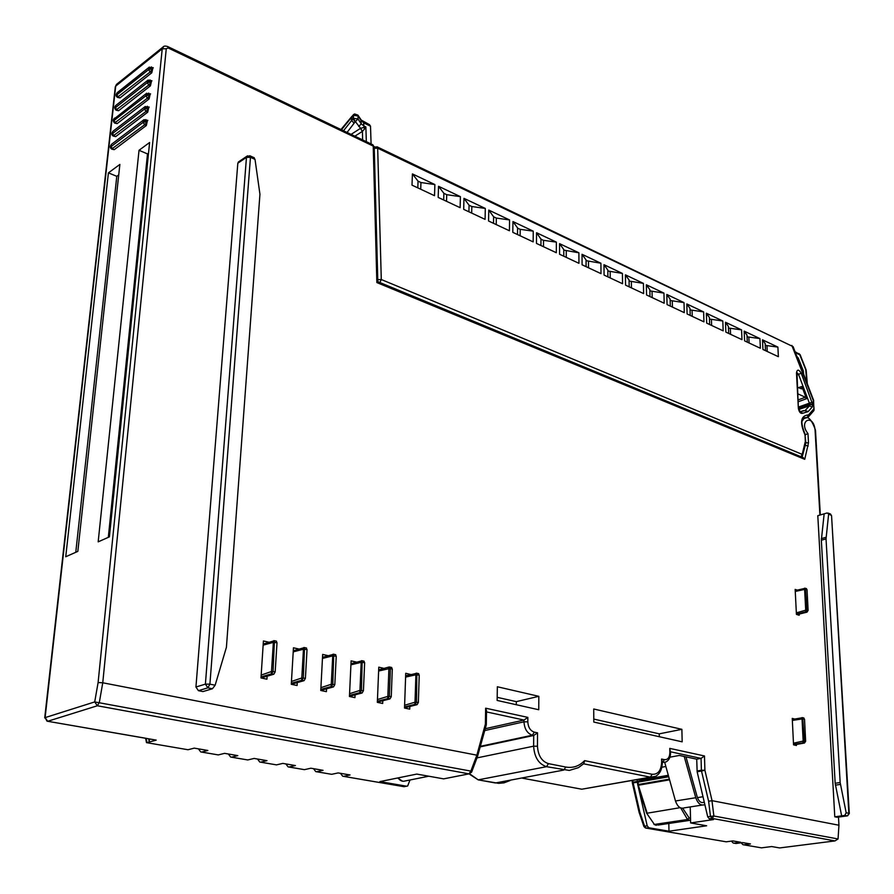 <?xml version="1.0" encoding="UTF-8"?>
<svg xmlns="http://www.w3.org/2000/svg" width="894" height="894" viewBox="0 0 894 894"><rect width="100%" height="100%" fill="white"/><g stroke="black" fill="none" stroke-linecap="round" stroke-linejoin="round"><path stroke-width="1.34" d="M471.641 772.114L468.981 773.858L97.357 705.768L94.708 701.924L45.113 717.614L47.013 721.167L156.204 740.12L146.828 742.69L188.019 749.742L194.255 748.133L207.844 750.468L201.575 752.055L218.292 754.916L224.584 753.351L237.804 755.631L231.49 757.173L247.761 759.956L254.108 758.436L266.982 760.66L260.612 762.157L276.469 764.873L282.862 763.398L295.4 765.555L288.986 767.007L304.429 769.656L310.866 768.214L323.069 770.326L316.621 771.734L331.674 774.316L338.144 772.919L350.046 774.964L343.564 776.35L404.043 786.698L407.653 785.994L410.011 779.993M731.415 841.109L733.192 843.02L736.019 843.489L742.69 842.606L750.457 843.947L743.797 844.819L761.487 847.847L771.678 846.551L779.691 847.937L771.678 846.551M761.487 847.847L742.925 844.685L741.171 842.807M669.785 748.39L669.874 752.536L670.522 752.86L669.785 748.39L704.472 755.966L704.897 770.259L712.049 800.678L838.941 825.229L838.058 838.963L834.962 840.919L712.071 818.401L709.311 818.803L713.513 819.574L690.637 822.938L706.64 825.788L668.98 831.208L648.765 827.743L646.194 828.123L644.619 826.201L643.904 826.492L645.412 827.989L726.196 841.813L732.868 840.919L740.735 842.271L734.063 843.154L736.019 843.489M406.569 786.195L379.872 781.613L416.794 774.081L443.636 778.864L469.015 773.869L478.201 779.859L469.641 773.835M406.602 786.206L404.043 786.698L342.693 776.216L340.446 773.31M471.641 772.103L470.87 771.097L468.981 773.858L443.636 778.864M163.736 46.522L162.227 48.812L115.706 86.126L45.113 717.614L47.684 721.279L97.357 705.768L99.335 702.438L102.754 682.781L98.105 682.535L94.708 701.924L470.87 771.097L476.848 755.184L485.386 724.118L486.101 724.788M146.504 738.377L47.684 721.279M139.028 150.293L98.172 541.853L109.403 536.858L149.611 142.492L139.028 150.293L147.499 153.913L108.319 537.35M152.963 67.631L151.779 72.794L119.975 97.915L117.695 97.446M116.287 110.253L118.556 110.733L150.427 85.846L151.611 80.661M114.868 123.148L117.136 123.629L149.075 98.988L150.248 93.781M113.437 136.123L115.695 136.603L147.711 112.208L148.873 106.978M111.996 149.186L114.253 149.656L146.337 125.529L147.499 120.265M65.731 556.761L77.834 551.374L119.874 164.418L108.42 172.866L65.731 556.761M75.778 552.291L116.79 176.319L108.42 172.866M118.734 174.9L116.79 176.319M148.516 153.165L147.499 153.913M151.779 72.794L150.103 72.012L152.718 68.749L151.388 66.894M152.718 68.749L148.605 69.609L148.773 67.989L152.718 68.749M147.678 80.382L115.874 105.391C114.365 106.766 114.387 108.342 115.963 110.107L148.75 85.075L151.377 81.801L147.253 82.673L147.421 81.03L151.377 81.801L150.024 79.935M114.544 123.014L147.387 98.228L150.024 94.943L145.878 95.814L146.046 94.172L150.024 94.943L148.65 93.054M149.231 107.135L144.962 106.699L113.013 131.228C111.337 133.329 111.37 134.905 113.102 135.977L146.024 111.459L148.661 108.174L144.504 109.046L144.672 107.392L148.661 108.174L147.275 106.263M143.565 120.008L111.56 144.269C109.873 146.348 109.906 147.935 111.661 149.041L144.638 124.78L147.287 121.483L143.118 122.366L143.286 120.701L147.287 121.483L145.878 119.55M712.049 800.678L708.607 801.247L701.499 771.019L704.897 770.259L701.399 770.237L701.499 771.019L697.152 771.779L696.717 759.174L701.052 758.391L701.399 770.237L697.052 770.997M374.217 147.029L372.854 144.794L374.217 147.029L377.816 281.644L376.855 282.56L373.223 146.068L168.083 47.93L166.262 48.757L102.754 682.781L476.748 755.151M829.867 513.759L831.129 515.335L827.062 512.966L817.798 515.693L834.784 816.814L837.108 817.272L847.613 815.82L849.3 813.529L847.099 815.887L837.108 817.272M838.941 825.229L838.483 817.094M794.621 719.011L792.252 718.407L793.537 744.825L796.42 745.507L796.375 744.479M268.87 642.205L263.417 640.976L260.981 677.943L266.937 679.194L267.138 676.199M298.898 649.022L293.456 647.792L291.288 684.301L297.087 685.508L297.255 682.591M328.098 655.648L322.667 654.419L320.756 690.481L326.399 691.665L326.545 688.816M356.516 662.096L351.107 660.867L349.442 696.493L354.929 697.644L355.052 694.861M384.074 668.41L378.777 667.159L377.346 702.349L382.688 703.466L382.8 700.751M410.894 674.557L405.731 673.271L404.524 708.048L409.731 709.143L409.821 706.484M497.343 686.76L497.142 700.438L538.747 709.747L538.825 696.325L497.343 686.76M593.795 722.061L682.178 741.83L681.876 729.336L593.728 708.998L593.795 722.061M195.942 687.005L205.397 684.134L246.465 157.366L250.465 157.333L209.911 684.145L205.397 684.134L207.889 687.832L209.911 684.145L215.141 685.206L212.426 688.749L202.949 691.576L198.423 690.671L195.942 687.005L237.826 163.2L238.832 161.68M797.18 590.085L795.157 589.414L796.42 614.379L799.202 615.262L799.147 614.1M384.074 668.354L378.665 669.863L389.248 666.969L390.41 668.533L389.348 696.258L391.259 696.672L389.952 698.907L377.357 702.148M410.894 674.445L405.641 675.853M803.36 717.871L804.522 719.167L805.65 741.271L804.488 743.026L793.939 744.914M793.514 744.49L803.281 742.735L804.444 740.981L802.7 717.692L792.308 719.446M806.064 588.52L807.025 589.66L808.12 610.423L807.003 612.155L797.102 614.603M796.409 614.122L805.84 611.787L806.969 610.054L805.36 588.274L795.213 590.599M793.459 743.193L803.158 741.059L802.041 718.944L792.352 720.43M796.342 612.848L805.717 610.166L804.622 589.392L795.258 591.459M418.157 673.528L419.23 675.093L418.358 702.472L417.062 704.673L404.535 707.791M404.569 706.93L415.196 704.282L416.503 702.069L416.85 673.227L405.641 675.965M404.624 705.254L415.017 702.181L415.9 674.791L405.608 677.093M377.391 701.242L388.041 698.505L389.348 696.258L387.851 696.381L388.912 668.656L378.62 671.036M377.469 699.544L387.851 696.381M391.248 667.382L392.298 668.958L391.259 696.672M363.601 661.068L364.651 662.666L363.422 690.716L362.104 692.984L349.442 696.348M349.487 695.409L360.148 692.571L361.455 690.291L362.182 660.755L350.973 663.694M349.565 693.677L359.947 690.414L361.198 662.353L350.917 664.823M335.216 654.598L336.233 656.196L334.814 684.592L333.496 686.905L320.767 690.403M320.823 689.408L331.484 686.469L332.803 684.167L333.73 654.252L322.522 657.313M320.912 687.642L331.283 684.29L332.724 655.883L322.455 658.442M306.039 647.938L307.033 649.558L305.413 678.3L304.083 680.647L291.288 684.29M291.355 683.251L302.016 680.2L303.345 677.864L304.496 647.58L293.277 650.754M291.455 681.451L301.803 677.987L303.457 649.223L293.21 651.882M276.034 641.087L277.017 642.719L275.173 671.83L273.843 674.21L261.126 677.976M263.227 644.015L274.436 640.719L273.05 671.383L271.709 673.763L261.048 676.914M263.149 645.144L273.363 642.384L271.497 671.506L261.171 675.082M538.825 696.325L516.307 701.634L497.187 697.331M516.274 704.718L516.307 701.634M659.303 736.712L659.247 733.84L593.784 719.089M681.876 729.336L659.247 733.84M215.141 685.206L226.417 647.29L259.942 194.244L255.013 159.355L250.465 157.333L249.717 155.724M253.672 157.489L255.013 159.355M168.083 47.93L167.826 46.611L372.474 144.616M167.491 46.443L167.826 46.611C165.301 45.762 163.647 45.952 162.876 47.17L116.466 84.438L115.315 86.774L117.337 83.745M156.204 740.12L146.929 738.522M148.762 738.835L149.164 742.042L149.443 738.958M188.019 749.742L146.493 742.635L145.577 738.209M198.423 748.848L200.725 751.932L217.711 754.815M218.292 754.916L217.734 754.838M228.35 754L230.63 757.039L247.761 759.956M257.483 759.017L259.752 762.023L275.888 764.772M276.469 764.873L275.866 764.761M285.856 763.912L288.114 766.884L303.815 769.544M304.429 769.656L303.826 769.566M313.503 768.672L315.75 771.611L331.674 774.316M802.801 457.493L804.745 459.315L376.855 282.56M780.194 847.87L834.962 840.919M709.311 818.803L707.713 816.814L710.473 816.401L712.071 818.401L713.87 816.01L711.97 800.678M708.607 801.247L710.473 816.401L713.87 816.01L838.058 838.963M648.765 827.743L647.2 825.821L638.059 785.982M668.98 831.208L668.813 823.475M637.735 784.563L637.076 779.613M485.241 728.711L523.996 720.05L527.84 717.39L527.806 721.838C528.164 727.325 530.321 730.767 534.288 732.141L537.54 732.834L533.707 735.483L532.399 735.214L534.288 732.141M696.717 759.174L679.406 755.441L669.93 757.173M665.862 766.504L661.851 767.22M477.597 756.223L486.18 725.336L485.386 724.118L485.654 708.182L486.537 710.674L486.302 724.576M476.848 755.184L477.575 756.29M480.19 746.881L533.707 735.483L533.629 746.188L537.462 746.211L537.54 732.834M669.874 752.536C669.651 757.497 667.829 759.866 664.41 759.654L661.571 759.051L661.638 761.979C661.236 770.494 658.085 774.595 652.173 774.282L584.587 760.649L583.827 763.621L578.44 767.644L569.299 770.427L546.536 766.683L548.424 763.632C541.742 761.397 538.087 755.586 537.462 746.211M661.571 759.051L662.298 762.303L661.638 761.979M704.472 755.966L701.052 758.391L670.5 751.776M639.054 812.199L632.371 783.01L633.053 782.183L637.098 781.468M707.713 816.814L697.152 771.779M647.2 825.821L644.619 826.201L639.813 812.065L639.065 812.233M726.196 841.813L646.194 828.123M690.224 806.924L690.637 822.938M704.852 804.589L704.684 804.678C700.851 805.941 697.879 803.628 695.767 797.727L684.212 756.48M685.977 756.86L697.253 797.102C698.84 801.516 701.064 803.259 703.947 802.309L704.271 802.108M702.058 805.081L684.379 807.841C680.524 809.092 677.563 806.813 675.473 800.979L664.734 762.47M642.406 779.892L642.384 778.674M643.423 779.646L668.31 775.277M638.651 780.842L643.557 779.613M682.748 808.299L689.14 817.898L690.526 818.591M689.43 820.413L658.23 825.039L654.397 824.447L646.619 813.16L637.813 785.2L638.238 784.53L669.382 779.143M638.16 784.943L638.204 782.094L668.723 776.774M638.126 782.507L638.953 780.73L668.388 775.579L638.785 780.786L637.701 782.306L637.735 784.742M805.293 434.674L807.975 433.612L808.489 442.854L804.745 459.315M828.604 514.352L826.034 538.903L840.159 782.507L846.171 812.78L848.842 813.316L831.565 515.726L830.448 513.983L828.179 513.111M846.171 812.78L844.774 815.429L841.645 815.864L835.175 783.289L821.34 540.233L824.156 513.827M841.645 815.864L834.784 816.814M801.326 456.879L802.555 455.538L802.186 454.375L800.979 456.733M460.41 196.658L438.529 186.287L443.882 193.339L446.721 194.68L460.41 196.658L460.119 207.676L438.183 197.406L438.529 186.287M485.297 208.447L463.964 198.345L469.071 205.218L471.831 206.525L485.297 208.447L485.084 219.365L463.695 209.352L463.964 198.345M509.569 219.946L488.761 210.09L493.633 216.806L496.315 218.069L509.569 219.946L509.424 230.764L488.56 220.997L488.761 210.09M512.955 221.556L512.81 232.351L533.159 241.883L533.249 231.166L512.955 221.556L517.581 227.97L517.503 234.552L517.581 227.97M536.545 232.731L536.467 243.425L556.325 252.723L556.347 242.118L536.545 232.731L540.948 239.123M559.566 243.649L559.555 254.242L578.932 263.305L578.899 252.801L559.566 243.649L563.779 249.571M582.039 254.298L582.083 264.792L601.003 273.642L600.913 263.238L582.039 254.298L586.062 259.953M603.986 264.691L604.076 275.084L622.559 283.733L622.414 273.43L603.986 264.691L607.819 270.1M625.42 274.849L625.565 285.141L643.613 293.601L643.423 283.387L625.42 274.849L629.074 280.023M646.351 284.773L646.552 294.975L664.186 303.234L663.951 293.109L646.351 284.773L649.849 289.723M666.812 294.461L667.058 304.575L684.29 312.643L684.011 302.619L666.812 294.461L670.154 299.199M686.816 303.938L687.095 313.962L703.947 321.851L703.623 311.905L686.816 303.938L690.012 308.475M706.361 313.213L706.696 323.136L723.168 330.847L722.81 321.002L706.361 313.213L709.423 317.549M725.492 322.265L725.85 332.11L741.975 339.653L741.573 329.886L725.492 322.265L728.409 326.422M744.188 331.138L744.601 340.882L760.369 348.269L759.934 338.591L744.188 331.138L746.993 335.116M762.493 339.809L762.94 349.465L778.372 356.695L777.892 347.107L762.493 339.809L765.175 343.62M798.364 408.323L796.476 372.899C797.169 369.144 798.755 369.256 801.236 373.234L812.769 404.68L812.165 407.049L808.198 411.586L802.834 413.229C800.633 413.888 799.147 412.257 798.364 408.323L796.967 372.686L798.521 374.284L809.796 404.233L809.517 405.865L805.036 410.558M434.875 184.555L412.425 173.917L418.046 181.158L420.951 182.532L434.875 184.555L434.518 195.697L412 185.147L412.425 173.917M517.581 228.149L520.207 229.333L533.249 231.166M540.959 239.268L543.518 240.33L556.347 242.118M563.779 250.096L578.899 252.801M586.062 260.668L600.913 263.238M607.831 270.983L622.414 273.43M629.097 281.051L643.423 283.387M649.871 290.885L663.951 293.109M670.187 300.485L684.011 302.619M690.045 309.872L703.623 311.905M709.467 319.046L722.81 321.002M728.465 328.02L741.573 329.886M747.06 336.792L759.934 338.591M765.253 345.375L777.892 347.107M802.834 413.229L800.242 411.955L800.823 411.519L800.052 411.776M801.236 373.234L797.012 374.977M797.683 387.415L801.661 388.868L801.884 386.521L806.533 398.69L805.36 397.238L798.029 393.93M379.894 282.538L381.291 279.52L802.186 454.375L805.315 441.513L805.773 441.949L804.958 434.775C799.504 422.136 800.7 415.509 808.556 414.894L813.853 408.826L813.562 410.972L808.657 416.604M805.047 434.182L805.315 441.513M805.405 418.034L807.081 417.442L808.556 414.894L808.277 417.04M791.861 345.453L813.272 400.367L814.11 409.608M374.251 148.292L377.681 148.192L793.123 346.648L813.574 400.221L813.909 410.592M377.771 279.632L381.291 279.52L377.681 148.192L376.922 146.739M374.944 146.806L374.228 147.398M802.767 418.973L803.963 418.548M796.867 356.449L798.253 358.002L803.203 370.474L803.628 374.173M798.878 353.532L800.119 354.694L806.03 369.591M368.786 124.333L370.507 126.054L371.088 143.945M362.618 139.889L362.428 131.373L360.561 128.3L365.869 126.959L363.981 126.043L363.4 121.707M362.428 131.373L364.696 128.814L363.713 127.294L363.981 126.043L361.254 123.864L357.969 118.947L353.376 118.31L343.531 130.748M364.696 128.814L365.869 126.959L366.328 141.665M351.107 134.379L360.561 128.3L355.365 121.562L347.062 132.435M370.518 126.21L364.115 123.093L361.377 120.902L358.092 115.974L353.566 115.348L354.102 114.231M354.929 121.819L352.985 118.567L353.164 115.594L351.722 116.734L353.588 114.544L353.376 118.31L355.365 121.562L357.969 118.947L358.092 115.974L357.924 115.125L354.605 113.951M166.262 48.757L162.227 48.812L98.105 682.535M153.299 67.788L149.041 67.329L117.025 93.255L116.846 94.842L118.321 97.178L119.975 97.915M117.025 93.255L117.304 92.585C115.661 94.641 115.684 96.206 117.382 97.301L150.103 72.012L148.605 69.609L116.846 94.842M149.387 67.061L117.595 92.361M115.605 106.051L115.427 107.66L147.253 82.673L148.75 85.075L150.427 85.846M150.594 93.937L146.325 93.49L114.164 118.947L113.985 120.556L145.878 95.814L147.387 98.228L149.075 98.988M112.722 131.91L112.543 133.541L144.504 109.046L146.024 111.459L147.711 112.208M111.269 144.962L111.091 146.605L143.118 122.366L144.638 124.78L146.337 125.529M151.958 80.818L148.046 80.102M147.689 80.359L116.186 105.146M115.427 107.66L116.902 109.996L118.556 110.733M114.164 118.947L146.694 93.211M114.533 123.003C112.946 121.226 112.923 119.651 114.443 118.265L114.767 118.019M113.985 120.556L115.471 122.903L117.136 123.629M113.337 130.971L145.342 106.42M112.543 133.541L114.03 135.888L115.695 136.603M147.856 120.422L143.979 119.707M143.576 119.986L111.906 144.012M111.091 146.605L112.588 148.952L114.253 149.656M819.91 515.067L815.06 429.813C813.216 412.872 797.861 420.906 807.975 433.612M584.587 760.649C579.267 766.169 572.987 768.304 565.734 767.03L548.424 763.632M485.654 708.182L527.84 717.39M802.868 741.506L803.281 742.735L804.488 743.026M803.158 741.059L805.65 741.271M804.522 719.167L802.041 718.944M805.717 610.166L808.12 610.423M807.025 589.66L804.622 589.392M801.706 718.631L802.007 717.58M805.438 610.591L805.84 611.787L807.003 612.155M804.309 589.112L804.6 588.163M414.693 702.74L415.196 704.282L417.062 704.673M415.609 674.4L416.213 673.126M415.017 702.181L418.358 702.472M415.9 674.791L419.23 675.093M387.527 696.94L388.041 698.505L389.952 698.907M388.622 668.265L389.248 666.969M388.912 668.656L392.298 668.958M359.623 690.984L360.148 692.571L362.104 692.984M360.919 661.962L361.567 660.655M359.947 690.414L363.422 690.716M361.198 662.353L364.651 662.666M330.948 684.86L331.484 686.469L333.496 686.905M332.445 655.481L333.116 654.162M331.283 684.29L334.814 684.592M332.724 655.883L336.233 656.196M301.479 678.58L302.016 680.2L304.083 680.647M303.178 648.821L303.882 647.491M301.803 677.987L305.413 678.3M303.457 649.223L307.033 649.558M271.173 672.109L271.709 673.763L273.843 674.21M273.821 640.629L273.095 641.981M271.497 671.506L275.173 671.83M277.017 642.719L273.363 642.384M247.549 155.824L246.465 157.366L237.826 163.2M198.423 690.671L207.889 687.832L212.426 688.749M146.091 738.299L146.996 742.635M802.13 457.214L805.259 445.279L808.221 445.994M486.515 711.926L523.996 720.05L523.985 721.827L527.806 721.838M480.346 746.322L532.399 735.214C527.248 733.426 524.443 728.968 523.985 721.827L484.727 730.566M565.734 767.03L563.857 770.047L495.421 782.976L478.201 779.859L546.536 766.683C538.669 764.057 534.366 757.229 533.629 746.188L476.971 757.9M510.016 780.551L504.015 782.853L498.684 783.334L478.178 779.87M662.298 762.303C662.219 769.253 659.962 773.936 655.514 776.372L650.34 777.154L583.626 763.811M652.173 774.282L650.34 777.154L581.759 789.212L522.543 778.193M650.687 777.221L581.759 789.212L522.498 778.205M670.522 752.86C670.612 757.151 669.081 760.202 665.929 762.001L662.298 762.437M662.298 762.548L664.41 759.654M639.813 812.065L633.142 782.932L637.198 782.228M633.03 780.317L632.36 782.988M675.473 800.979L695.767 797.727M697.409 797.627L703.008 796.722M646.63 813.182L654.397 824.447L687.542 819.507L690.57 820.401M680.133 807.673L647.167 813.205L638.35 785.223L669.572 779.836M680.714 807.952L687.542 819.507L689.14 817.898M428.762 776.216L405.06 780.987C402.367 781.792 400.043 780.764 398.065 777.903M805.617 418.023L803.896 418.593L802.052 421.297M815.06 429.813L815.496 430.26C811.64 419.264 807.763 415.375 803.896 418.593L802.756 418.984M805.773 442.776L808.489 442.854M826.067 537.294L821.374 538.613M844.774 815.429L847.099 815.887M835.421 785.167L840.405 784.396M835.175 783.289L840.159 782.507M826.034 538.903L821.34 540.233M805.192 442.91L805.561 444.072L802.588 455.392M420.951 182.532L420.716 189.226M418.046 181.158L417.811 187.863M446.721 194.68L446.531 201.318M443.882 193.339L443.692 199.988M471.831 206.525L471.686 213.096M469.071 205.218L468.914 211.8M496.315 218.069L496.215 224.573M493.633 216.806L493.51 223.31M520.207 229.333L520.14 235.781M543.518 240.33L543.485 246.71M566.26 251.058L566.26 257.383M588.476 261.529L588.509 267.798M610.166 271.765L610.233 277.967M631.354 281.755L631.443 287.902M652.05 291.522L652.184 297.613M672.288 301.066L672.444 307.1M692.068 310.386L692.247 316.375M711.412 319.516L711.624 325.438M730.342 328.433L730.566 334.311M748.848 337.172L749.094 342.994M766.963 345.71L767.231 351.487M812.277 402.144L798.722 406.96M812.735 404.233L809.796 404.233L798.778 408.066M812.769 404.68L809.819 404.68L798.8 408.357M812.165 407.049L809.517 405.865L798.901 409.407M808.198 411.586L805.293 410.569M806.958 412.056L805.181 410.569M803.84 410.569L800.823 411.519L805.393 410.525M798.443 401.685L806.533 398.69M801.884 386.521L798.286 387.683M798.342 399.841L805.36 397.238M805.405 435.222L805.103 434.26C801.449 425.142 800.923 419.666 803.527 417.833L807.74 417.375M795.436 352.728L799.817 354.817L805.74 369.714L806.79 382.442M802.711 371.77L803.438 371.502M802.343 370.786L803.203 370.474M797.56 358.271L798.253 358.002M377.804 281.007L378.33 281.889M358.717 126.479L361.254 123.864L360.93 119.628M354.896 136.19L362.361 131.407L360.427 128.39M353.834 122.981L351.431 120.221L351.621 117.259L341.497 129.775M340.972 129.518L351.89 116.41M115.315 86.774L44.722 717.893M803.896 718.005L802.7 717.692M806.511 588.665L805.36 588.274M418.694 673.651L416.85 673.227M391.773 667.505L389.885 667.069M364.137 661.191L362.182 660.755M335.742 654.71L333.73 654.252M306.553 648.049L304.496 647.58M276.548 641.199L274.436 640.719M254.254 157.746L250.13 155.902L246.934 156.215L238.296 162.049M377.816 281.677L803.482 457.773M486.202 725.235L486.291 724.676M477.564 756.324L471.674 772.003M662.298 762.671L662.912 762.548M639.076 812.266L643.904 826.481M632.304 782.507L632.281 780.451M703.947 802.309L701.98 802.611M656.241 825.318L653.961 824.402M402.523 781.211L397.696 777.981M820.323 514.955L815.496 430.26M849.3 813.529L831.565 515.726M540.926 245.515L540.959 238.843M563.779 256.209L563.779 249.471M586.095 266.658L586.062 259.841M607.886 276.872L607.819 269.977M629.175 286.84L629.074 279.889M649.983 296.584L649.849 289.578M670.321 306.106L670.154 299.054M690.213 315.414L690 308.329M709.657 324.522L709.411 317.404M728.677 333.428L728.409 326.276M747.283 342.145L746.982 334.959M765.499 350.671L765.163 343.464M800.197 411.989L798.823 408.793M813.708 400.803L813.574 400.221M793.123 346.648L377.313 146.929L374.217 147.242M805.595 443.938L805.773 441.949M806.019 417.979L807.416 417.487M800.119 354.694L795.045 351.7M806.176 370.172L807.304 383.772M369.624 124.735L361.221 120.053L357.924 115.136"/></g></svg>
